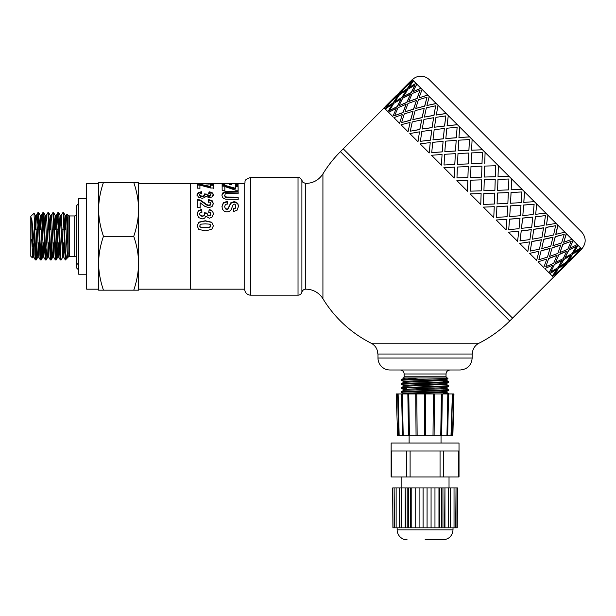 <?xml version="1.0" encoding="UTF-8"?>
<svg xmlns="http://www.w3.org/2000/svg" width="616" height="616" viewBox="0 0 616 616"><rect width="100%" height="100%" fill="white"/><g stroke="black" fill="none" stroke-linecap="round" stroke-linejoin="round"><path stroke-width="0.92" d="M64.434 225.009L65.281 215.523L67.113 251.274L67.722 257.134L68.245 257.134L67.213 217.294L66.921 214.206L66.628 218.31M65.219 229.722L65.719 219.35M65.227 215.477L66.212 215.477L66.721 219.604L68.245 253.738M61.169 215.523L62.871 212.628L63.279 215.7L65.311 259.944L63.664 257.088L61.223 215.477L60.237 215.477L62.74 257.134M63.225 253.261L63.725 242.889M63.664 257.088L64.511 247.601M54.454 225.017L55.301 215.523L57.742 257.134L58.705 257.134L59.521 247.601M58.235 253.261L58.736 242.889M55.24 229.722L55.74 219.35M56.225 215.477L58.728 257.134M49.473 225.009L50.312 215.523L52.144 251.274L52.753 257.134L53.715 257.134M53.246 253.261L53.746 242.889M50.25 229.722L50.751 219.35M50.258 215.477L51.243 215.477L51.859 221.337L53.684 257.088L55.34 259.944L56.102 259.983L53.761 213.082L52.891 212.628L55.34 259.944M44.483 225.009L45.322 215.523L47.155 251.274L47.771 257.134L48.726 257.134M48.256 253.261L48.756 242.889M45.276 215.477L46.254 215.477L46.87 221.337L48.703 257.088L50.35 259.944L51.113 259.983L48.703 212.774L47.902 212.628L50.35 259.944M39.493 225.009L40.34 215.523L42.781 257.134L43.767 257.134L44.552 247.601M43.274 253.261L43.775 242.889M40.279 229.722L40.779 219.35M40.286 215.477L41.272 215.477L41.88 221.337L43.767 257.134M34.511 224.917L35.351 215.523L37.183 251.274L37.792 257.134L38.746 257.134M38.284 253.261L38.785 242.889M35.289 229.722L35.79 219.35M35.297 215.477L36.282 215.477L36.891 221.337L38.777 257.134M36.998 247.601L36.252 259.76L35.867 258.528L34.527 225.518L34.873 254.431L35.266 259.467L36.144 259.983M35.79 257.619L36.452 242.889M41.988 247.601L41.31 259.39L41.133 259.983L40.925 259.151L38.631 212.628M37.075 225.009L37.992 212.705L39.932 255.686L40.325 259.806L41.133 259.983M40.779 257.619L41.441 242.889M46.978 247.601L45.984 259.606L44.036 215.677L43.674 212.666L42.912 212.628L45.415 259.983M43.274 214.992L42.604 229.722M42.057 225.017L42.912 212.628M51.967 247.601L51.113 259.983M46.208 215.523L47.902 212.628M50.751 257.619L51.421 242.889M56.949 247.601L56.102 259.983M51.19 215.523L52.891 212.628M55.74 257.619L56.41 242.889M62.786 257.088L61.092 259.983L60.768 258.05L59.205 219.381L58.82 213.575L58.643 212.674L57.881 212.628L59.775 253.576L60.16 259.167L60.329 259.944L61.092 259.983M57.026 225.009L57.881 212.628M133.741 290.182C136.921 280.865 138.523 271.887 138.546 263.24L138.546 290.182L98.645 290.182L98.645 182.428L103.457 182.428C100.269 191.745 98.668 200.731 98.645 209.371C98.668 218.01 100.269 226.988 103.457 236.305C100.269 245.622 98.668 254.6 98.645 263.24C98.668 271.887 100.269 280.865 103.457 290.182M138.546 263.24C138.523 254.6 136.921 245.622 133.741 236.305C136.921 226.988 138.523 218.01 138.546 209.371L138.546 289.181L244.706 289.181M138.546 209.371C138.523 200.731 136.921 191.745 133.741 182.428L138.546 182.428L138.546 209.371L138.546 183.429L190.429 183.429L190.429 289.181L190.429 183.429L203.195 183.429M103.457 182.428L133.741 182.428M103.457 236.305L133.741 236.305M98.645 209.371L98.645 183.429L86.671 183.429L86.671 289.181L98.645 289.181L98.645 263.24M34.527 246.13L31.678 217.856L32.386 257.85L30.8 256.256L30.8 216.355L34.003 213.19L34.527 225.518M32.386 257.85L32.586 256.379M32.941 246.408L32.987 244.698M31.678 239.439L32.802 257.134L33.757 257.134M33.295 253.261L33.749 243.928M65.311 259.944L65.388 251.613L66.574 258.181L67.113 258.227L67.583 256.818M65.388 251.613L63.879 214.245L63.625 212.666L62.878 212.628M68.13 250.797L68.13 215.369L69.539 215.954L69.539 256.656A1.994 1.994 0 0 0 68.245 257.134M31.678 217.856L33.734 257.088L35.382 259.944M36.29 229.722L34.789 229.722L34.789 233.087M69.539 215.954L74.698 215.954L74.698 256.656A3.989 3.989 0 0 1 76.292 256.995M78.686 198.39L78.686 274.22L86.671 274.22L86.671 198.39L78.686 198.39M78.686 269.523A3.196 3.196 0 0 1 78.686 263.348M244.706 289.381L244.706 183.229C245.892 181.451 242.696 180.126 250.689 177.446L250.689 295.172A5.983 5.983 0 0 1 244.706 289.381M478.955 343.22L371.209 343.22C375.452 345.576 377.647 349.18 377.793 354.031L472.372 354.031A11.974 11.974 0 0 1 478.955 343.22A119.72 119.72 0 0 0 509.732 320.959L340.425 151.651L343.243 148.826L512.558 318.141L553.476 277.223M305.759 289.181A3.989 3.989 0 0 0 301.894 292.176L301.894 180.434C302.779 181.196 300.677 181.735 305.759 183.429C313.151 183.245 318.872 180.065 322.923 173.881L322.923 298.729A19.951 19.951 0 0 0 305.759 289.181L305.759 183.429M301.894 180.434C298.914 175.876 299.03 178.147 298.029 177.446L298.029 295.172A3.989 3.989 0 0 0 301.894 292.176M224.786 183.591L224.802 185.046L222.122 185.046L222.091 183.437L238.053 183.437L238.084 184.962L235.389 184.962L235.358 183.591L231.824 183.591L231.847 184.823L229.16 184.831L229.129 183.591L224.786 183.591L224.817 185.046M231.824 183.591L231.832 184.823M235.374 184.238L238.053 184.238L238.076 184.962M222.114 184.238L224.786 184.238M229.144 184.238L231.824 184.238M238.053 184.238L238.053 183.437M221.922 195.842L222.438 193.778L225.571 192.254L238.138 192.069L238.146 193.832M224.678 195.749L225.24 197.082L226.619 197.628L238.169 197.697L238.176 199.9M238.138 192.069L238.146 193.178L226.834 193.27L225.264 193.847L224.678 195.773L224.678 195.156L225.24 196.481L226.619 197.035L238.169 197.105L238.176 199.345L225.725 199.184L223.724 198.506L222.415 197.22L221.922 195.187M221.922 195.218L222.438 193.124L225.571 191.584L238.138 191.391M238.169 197.697L238.169 197.105M197.12 225.957L198.899 222.353L205.282 220.99L211.773 222.453L213.413 225.91M199.653 225.941L200.007 226.904L201.278 227.558L209.124 227.566L210.526 226.873L210.526 224.786L209.255 224.132L205.259 223.839L201.394 224.124L200 224.825L200.007 226.765L201.278 227.42L209.124 227.435L210.88 225.918M197.12 225.795L198.899 222.137L205.282 220.751L211.773 222.237L213.413 225.749L211.773 229.329L205.274 230.892L198.76 229.36L197.12 225.779M210.333 184.022L210.441 183.437L205.906 183.437L205.906 184.007L205.906 183.437M203.195 183.445L208.246 184.076L212.913 183.668M203.319 183.576L205.906 183.576M210.441 183.576L213.059 183.576M197.005 195.372L198.244 193.278L201.501 192.377L201.863 194.009M208.647 194.048L209.117 192.485L211.434 192.962L212.805 193.878L213.305 195.28M210.318 196.019L210.787 194.618L210.241 193.794L208.647 193.401L209.117 191.815L211.434 192.292L212.805 193.231L213.305 194.664L211.881 196.981L209.224 197.744L205.867 196.211L204.55 197.682L202.087 198.252L198.498 197.212L197.005 194.741L198.244 192.615L201.501 191.699L201.863 193.362L200.138 193.817L199.545 194.725L200.269 195.726L202.202 196.142L204.035 195.742L204.705 194.787L204.474 193.932L206.968 194.125L207.507 195.911L209.032 196.319L210.318 196.019L210.787 194.602L210.787 195.241M204.474 194.571L206.968 194.764L206.968 194.271M199.545 195.349L199.545 194.718L200.269 196.342L202.202 196.75L204.035 196.35L204.705 194.795M209.117 192.485L209.117 191.815M206.968 194.125L207.507 195.295L210.318 195.403M204.705 194.787L204.705 195.411M201.501 192.377L201.501 191.699M197.082 214.345L198.314 211.188L201.571 209.763L201.94 212.312M208.724 212.374L209.194 209.94L211.511 210.687L212.874 212.12L213.382 214.214M204.543 213.159L207.038 213.452L207.584 215.138L209.109 215.723L210.387 215.292L210.865 214.145L210.318 212.605L208.724 212.004L209.194 209.532L211.511 210.302L212.874 211.75L213.382 213.898L211.95 217.209L209.301 218.264L205.936 216.131L204.627 218.18L202.156 218.957L198.575 217.525L197.082 213.991M207.038 213.313L207.584 214.815L209.109 215.407L210.387 214.969L210.865 213.806M199.615 214.306L200.339 215.754L202.279 216.339L204.104 215.769L204.781 214.083M201.571 209.763L201.94 211.95L200.208 212.628L199.615 213.983L200.339 215.438L202.279 216.031L204.104 215.454L204.781 214.068L204.543 212.805L207.038 213.097M197.082 214.014L198.314 210.803L201.571 209.355M209.194 209.94L209.194 209.532M208.308 202.333L208.601 200.115L212.235 201.34L213.344 204.035M197.297 199.884L200.354 200.624L206.814 205.113L208.685 205.613L210.264 205.174L210.803 203.488L210.225 202.31L208.308 201.817L208.601 199.561L212.235 200.801L213.344 203.542L212.081 206.537L208.916 207.669L204.82 206.345L200.154 202.787L200.169 207.692L197.328 207.7L197.297 199.33L200.354 200.077L206.814 204.635L208.685 205.143L210.264 204.697L210.803 203.488M210.803 203.496L210.803 203.981M200.154 202.787L200.169 208.123M208.601 200.115L208.601 199.561M206.814 205.113L206.814 204.635M210.464 185.247L213.167 185.247L213.167 184.461L213.198 188.003L210.695 188.003L199.9 185.131L199.93 188.889M213.167 185.247L213.198 188.735M197.205 185.077L200.108 185.077L210.487 187.187L210.464 184.461L213.167 184.461M199.9 185.131L199.93 188.157L197.243 188.165L197.205 184.292L200.108 184.292L210.487 186.432M200.108 185.077L200.108 184.292M221.953 206.914L223.339 203.249L227.412 201.786L227.727 204.158M233.502 209.124L235.274 208.377L235.805 206.699L235.22 204.466L234.226 204.058L233.264 204.443L231.062 209.81L229.445 211.357L226.911 211.927L224.332 211.265L222.545 209.386L221.953 206.429M227.412 201.786L227.727 203.665L225.41 204.581L224.678 206.483L225.34 208.863L226.888 209.525L227.851 209.24L230.792 203.311L234.003 202.194L236.282 202.71L237.907 204.227L238.477 206.722M221.953 206.46L223.339 202.741L227.412 201.255M224.678 206.93L225.34 208.447L226.888 209.117L227.851 208.832L230.792 202.81L234.003 201.678L236.282 202.194L237.907 203.734L238.477 206.298L237.168 210.102L233.656 211.504L233.502 208.709L235.274 207.954L235.805 206.245M235.397 186.409L238.092 186.409L238.092 185.647L238.13 190.198L235.628 190.198L224.832 186.579L224.855 191.076M238.092 186.409L238.13 190.891M222.13 186.163L225.032 186.163L235.42 188.996L235.397 185.647L238.092 185.647M224.832 186.579L224.855 190.382L222.168 190.39L222.13 185.393L225.032 185.393L235.42 188.273M225.032 186.163L225.032 185.393M413.228 80.534L406.86 85.455L412.25 79.564L580.85 248.163L575.929 254.531L581.827 249.134L580.988 248.302L575.929 254.531M577.954 245.26L573.712 252.306L580.572 247.886M573.057 240.371L569.738 248.333L577.261 244.575M566.297 233.61L563.694 242.296L571.979 239.285M557.834 225.14L555.763 234.365L564.849 232.163M547.87 215.177L546.461 225.063L556.048 223.362M536.652 203.958L535.697 214.299L545.799 213.105M524.462 191.769L523.793 202.387L534.341 201.655M511.596 178.902L511.188 189.79L521.968 189.281M498.044 176.646L498.367 165.681L498.036 176.63L508.985 176.299M384.161 107.908L343.243 148.826L512.558 318.141L509.732 320.959M482.482 149.796L471.602 150.196L482.459 149.773M469.615 136.929L458.943 137.545L469.569 136.883M457.426 124.732L447.162 125.756L457.357 124.671M446.207 113.521L436.413 115.015L446.123 113.436M436.243 103.557L426.911 105.513L436.143 103.45M427.773 95.087L419.211 97.813L427.658 94.972M421.013 88.327L413.051 91.653L420.89 88.196M416.123 83.437L408.939 87.541L415.993 83.299M407.684 84.508L403.087 89.104M404.181 88.419L399.114 94.648L392.746 99.569L398.976 94.51L404.181 88.419M397.905 96.258L393.254 102.895L386.617 107.546L393.116 102.756L397.905 96.258M392.146 104.605L387.903 111.65L392.146 104.605M411.873 82.005L407.368 88.789L400.585 93.293L407.23 88.65L411.873 82.005L405.559 86.979L400.585 93.293M406.252 90.498L402.017 97.544L394.964 101.786L401.878 97.413L406.252 90.498M401.008 99.353L397.166 106.799L389.582 110.51L397.027 106.668L401.008 99.353M396.25 108.709L392.792 116.547L396.25 108.709M414.976 85.116L411.272 92.693L403.696 96.396L411.142 92.562L414.976 85.116L407.854 89.266L403.696 96.396M410.356 94.602L406.907 102.433L398.945 105.76L406.776 102.31L410.356 94.602M406.09 104.443L403.01 112.643L394.671 115.6L402.887 112.52L406.09 104.443M402.279 114.745L399.561 123.308L402.279 114.745M420.073 90.206L417.117 98.537L408.785 101.494L416.993 98.414L420.073 90.206L412.158 93.578L408.785 101.494M416.393 100.631L413.667 109.194L404.982 111.796L413.552 109.078L416.393 100.631M413.028 111.381L410.649 120.282L401.624 122.553L410.533 120.174L413.028 111.381M410.087 122.553L408.023 131.77L410.087 122.553M469.423 139.555L468.93 150.35L458.135 150.843L468.892 150.312L469.423 139.555L458.766 140.186L458.135 150.843M468.807 153.053L468.376 163.902L457.519 164.341L468.353 163.879L468.807 153.053M468.275 166.628L467.906 177.547L456.964 177.893L467.89 177.531L468.275 166.628M467.821 180.28L467.49 191.237L467.821 180.28M482.382 152.514L482.012 163.433L471.071 163.779L482.005 163.425L482.359 152.491L471.486 152.907L471.071 163.779M481.928 166.174L481.597 177.131L470.639 177.462L481.597 177.123L481.928 166.174M481.104 193.563L470.147 193.894L481.104 193.563M495.21 179.456L484.261 179.787L483.937 190.752L494.879 190.406L495.226 179.464L484.261 179.787L483.937 190.752M494.763 193.108L483.837 193.478L483.498 204.42L494.371 204.011L494.779 193.131L483.853 193.493L483.498 204.42M494.225 206.683L483.375 207.122L494.225 206.683M508.893 179.025L497.951 179.371L497.605 190.313L508.477 189.897L508.893 179.025L497.967 179.379L497.605 190.313M508.331 192.577L497.482 193.016L497.081 203.896L507.861 203.388L508.331 192.577M507.676 206.029L496.927 206.568L496.434 217.363L507.091 216.732L507.676 206.029M506.86 219.319L496.242 219.989L506.86 219.319M564.225 234.365L555.208 236.629L552.945 245.645L561.576 242.997L564.225 234.365L555.316 236.737L552.945 245.645M560.753 244.999L552.19 247.717L549.587 256.402L557.873 253.399L560.753 244.999M556.949 255.301L548.74 258.381L545.784 266.713L553.699 263.332L556.949 255.301M552.675 265.134L544.844 268.591L552.675 265.134M571.178 241.31L562.847 244.267L559.89 252.599L567.806 249.226L571.178 241.31L562.97 244.39L559.89 252.599M566.782 251.028L558.951 254.477L555.624 262.447L563.155 258.681L566.782 251.028M562.031 260.383L554.585 264.226L550.873 271.802L558.004 267.644L562.031 260.383M571.024 255.27L563.84 259.375L559.736 266.559L566.466 261.993L571.024 255.27L563.979 259.505L559.736 266.559M576.276 246.408L568.691 250.111L564.988 257.696L572.118 253.538L576.276 246.408L568.822 250.242L564.988 257.696M579.379 249.511L572.603 254.023L568.091 260.799L574.405 255.825L579.379 249.511L572.741 254.162L568.091 260.799M546.646 259.105L538.084 261.831L546.646 259.105M550.003 248.356L541.102 250.743L538.831 259.76L547.47 257.111L550.003 248.356M552.945 237.183L543.72 239.254L541.764 248.579L550.743 246.269L552.945 237.183M555.586 225.718L545.968 227.389L544.298 237.006L553.591 235.012L555.586 225.718L546.061 227.481L544.298 237.006M538.838 251.297L529.614 253.361L538.838 251.297M541.379 239.732L531.854 241.495L530.191 251.12L539.477 249.118L541.379 239.732M543.551 227.797L533.756 229.283L532.355 239.17L541.941 237.468L543.551 227.797M545.468 215.6L535.342 216.763L534.18 226.888L544.036 225.456L545.468 215.6L535.42 216.84L534.18 226.888M529.444 241.903L519.65 243.397L529.444 241.903M531.277 229.629L521.236 230.877L519.989 240.918L529.922 239.562L531.277 229.629M532.802 217.048L522.537 218.072L521.513 228.336L531.685 227.219L532.802 217.048M534.126 204.258L523.6 205.02L522.838 215.546L533.148 214.568L534.126 204.258L523.662 205.082L522.838 215.546M518.695 231.154L508.431 232.178L518.695 231.154M519.95 218.303L509.494 219.134L508.724 229.653L519.042 228.675L519.95 218.303M520.967 205.213L510.348 205.883L509.732 216.555L520.235 215.762L520.967 205.213M521.829 191.961L511.034 192.454L510.541 203.249L521.198 202.618L521.829 191.961L511.072 192.492L510.541 203.249M454.7 167.159L454.262 178.009L454.7 167.159M455.355 153.707L454.824 164.457L444.067 164.996L454.785 164.426L455.355 153.707M456.179 140.417L455.509 151.036L444.837 151.651L455.463 150.989L456.179 140.417M457.126 127.266L456.364 137.784L445.845 138.546L456.302 137.722L457.126 127.266L446.816 128.236L445.845 138.546M442.065 154.524L441.395 165.142L442.065 154.524M443.081 141.434L442.25 151.89L431.731 152.66L442.196 151.836L443.081 141.434M444.336 128.582L443.312 138.846L433.048 139.871L443.25 138.777L444.336 128.582M445.784 115.916L444.621 126.041L434.496 127.204L444.544 125.964L445.784 115.916L435.928 117.348L434.496 127.204M430.23 142.689L429.206 152.953L430.23 142.689M431.754 130.107L430.515 140.148L420.389 141.31L430.438 140.078L431.754 130.107M433.595 117.833L432.101 127.627L422.214 129.029L432.016 127.543L433.595 117.833M435.666 105.798L433.995 115.415L424.378 117.086L433.903 115.323L435.666 105.798L426.372 107.792L424.378 117.086M419.481 131.947L417.987 141.734L419.481 131.947M421.66 120.004L419.889 129.529L410.271 131.193L419.796 129.437L421.66 120.004M424.201 108.439L422.137 117.664L412.805 119.62L422.029 117.564L424.201 108.439M427.027 97.159L424.755 106.175L415.738 108.447L424.647 106.067L427.027 97.159L418.387 99.807L415.738 108.447M390.067 102.526L385.008 108.755L390.067 102.526M393.578 98.614L388.981 103.211M562.77 267.814L558.173 272.411M558.858 271.317L552.629 276.376L558.858 271.317M556.779 269.238L549.734 273.481L552.352 276.099L556.779 269.238M576.876 253.7L572.279 258.296M573.111 257.349L566.743 262.27L561.823 268.638L573.111 257.349L566.882 262.408L561.823 268.638M565.272 263.625L558.489 268.129L553.984 274.905L560.29 269.931L565.272 263.625L558.627 268.268L553.984 274.905M566.173 264.526L560.36 270M568.992 261.7L574.474 255.894M580.38 250.512L574.613 256.033M554.885 275.814L560.506 270.139M385.431 106.36L396.719 95.072L385.577 106.499M410.872 81.004L399.684 92.392M404.034 88.281L392.746 99.569M397.767 96.119L391.453 101.093L386.478 107.4M399.545 92.246L410.826 80.966M406.121 90.359L399.391 94.926L394.833 101.648M400.87 99.222L393.74 103.38L389.582 110.51M406.86 85.455L413.09 80.396M410.233 94.471L402.702 98.229L398.945 105.76M405.959 104.312L398.052 107.692L394.671 115.6M413.505 80.812L408.939 87.541M416.27 100.516L407.985 103.519L404.982 111.796M412.913 111.265L404.273 113.914L401.624 122.553M416.809 84.123L413.051 91.653M389.928 102.387L384.03 107.777L384.869 108.616M392.007 104.466L385.285 109.032L387.772 111.519M396.119 108.578L388.596 112.343L392.669 116.416M402.163 114.622L393.878 117.625L399.445 123.192M424.093 108.331L415.115 110.649L412.805 119.62M421.56 119.904L412.266 121.906L410.271 131.193M422.099 89.405L419.096 97.69M433.502 117.741L423.916 119.442L422.214 129.029M431.677 130.022L421.821 131.462L420.389 141.31M429.229 96.535L426.911 105.513M444.267 128.505L434.172 129.699L432.979 139.794M443.02 141.372L432.709 142.35L431.731 152.66M438.03 105.336L436.32 114.922M456.125 140.363L445.622 141.149L444.837 151.651M455.316 153.661L444.66 154.293L444.028 164.949M448.279 115.592L447.085 125.687M409.979 122.445L401.008 124.755L407.923 131.67M419.388 131.855L409.809 133.556L417.902 141.649M430.153 142.619L420.058 143.805L429.136 152.891M442.011 154.47L431.516 155.263L441.349 165.103M468.776 153.022L457.996 153.523L457.488 164.303M468.252 166.605L457.372 167.013L456.964 177.893M459.728 127.042L458.943 137.545M481.92 166.158L470.978 166.513L470.632 177.446M470.547 180.188L470.231 191.153L481.196 190.837L481.52 179.872L470.547 180.188M472.102 139.416L471.602 150.196M470.154 193.901L480.765 204.512L481.119 193.578M484.661 166.081L484.338 177.046L495.31 176.73L495.626 165.758L484.661 166.081M485.092 152.398L484.738 163.34M483.398 207.145L493.755 217.502L494.255 206.722M497.482 193.016L497.081 203.896M496.927 206.568L496.434 217.363M454.67 167.129L443.882 167.637L454.238 177.986M467.806 180.272L456.872 180.619L467.49 191.237M508.369 192.608L497.505 193.039M507.723 206.075L496.958 206.599M496.288 220.035L506.121 229.876L506.914 219.373M510.348 205.883L509.732 216.555M509.494 219.134L508.724 229.653M511.619 178.925L511.188 189.79M521.02 205.267L510.395 205.921M520.012 218.364L509.548 219.188M508.5 232.247L517.579 241.326L518.772 231.231M522.537 218.072L521.59 228.405M521.236 230.877L520.073 240.995M524.501 191.815L523.846 202.441M532.879 217.117L522.607 218.133M531.362 229.714L521.313 230.946M519.735 243.482L527.827 251.582L529.537 241.996M533.756 229.283L532.355 239.17M531.854 241.495L530.191 251.12M536.713 204.027L535.697 214.299M543.643 227.881L533.841 229.368M541.479 239.832L531.955 241.588M529.714 253.461L536.628 260.375L538.946 251.405M543.72 239.254L541.764 248.579M541.102 250.743L538.831 259.76M547.955 215.261L546.461 225.063M553.053 237.291L543.82 239.355M550.119 248.471L541.21 250.851M538.199 261.946L543.759 267.506L546.762 259.228M552.19 247.717L549.587 256.402M548.74 258.381L545.784 266.713M557.934 225.24L555.871 234.473M560.876 245.114L552.306 247.832M557.072 255.424L548.864 258.504M544.967 268.715L549.041 272.796L552.806 265.265M558.951 254.477L555.624 262.447M554.585 264.226L550.873 271.802M566.412 233.726L563.694 242.296M566.913 251.159L559.082 254.608M562.162 260.514L554.716 264.356M573.188 240.502L569.738 248.333M558.997 271.456L553.607 277.354L552.768 276.515M556.918 269.377L549.865 273.612M578.085 245.399L573.85 252.445M412.381 79.695A11.974 11.974 0 0 1 429.313 79.695L581.697 232.07C586.332 237.714 586.332 243.359 581.697 249.003M425.078 390.66L403.049 391.422L401.393 391.63L401.37 392.23L446.076 390.544L448.771 390.259L448.795 389.666L425.078 390.66M443.635 393.231L448.795 393.655L443.635 393.793M403.68 393.578L401.37 392.23M446.485 384.322L448.487 385.778L401.37 387.68M446.485 388.311L448.795 389.666M446.454 389.951L443.635 389.805M406.522 388.665L401.624 388.334L402.787 388.018L441.495 386.756L447.67 386.44L448.764 386.27L448.795 385.67M425.078 382.682L406.129 383.267L401.64 383.583L401.37 384.238L444.213 382.651L448.579 382.336L448.795 381.689L425.078 382.682M403.673 385.593L401.363 384.245M406.522 382.69L403.68 382.328L446.508 380.357M401.994 379.541L418.549 377.978L447.231 377.978L447.94 378.763L401.393 379.656L403.68 378.34L407.63 377.978L403.649 377.978L406.522 377.978M403.649 382.359L403.649 381.574L409.925 381.073L446.485 379.61L443.635 379.248M401.393 387.641L403.673 386.317L446.508 384.353L446.508 383.568L448.764 382.282M403.649 386.332L403.649 385.562L409.925 385.069L446.485 383.599M401.393 391.63L403.68 390.313L440.232 388.842L446.508 388.35L446.508 387.572M403.649 390.328L403.649 389.558L409.925 389.058L446.485 387.595L448.764 386.27M407.63 393.94L446.508 392.33M403.649 393.94L403.649 393.547L409.925 393.046L446.485 391.584L448.771 390.259M401.393 379.656L401.37 380.257L414.891 379.541M443.635 381.258L448.795 381.681M447.231 377.978L446.03 376.776L404.127 376.776A1.194 1.194 0 0 1 402.933 377.978L418.549 377.978M403.68 381.604L401.37 380.257M404.127 376.776L404.127 373.989A3.989 3.989 0 0 0 400.138 369.993M472.172 358.019L377.993 358.019A11.974 11.974 0 0 0 389.959 369.993L460.198 369.993C467.467 369.284 471.463 365.296 472.172 358.019L472.172 354.031M439.847 527.843L441.572 527.843L441.572 487.934L439.847 487.934L439.847 527.843L410.287 527.843L410.287 487.934L407.207 487.934L407.207 527.843L392.916 527.843L392.646 487.934L392.916 527.843M441.572 487.934L442.95 487.934L442.95 527.843L441.572 527.843M408.562 487.934L408.562 527.843L410.287 527.843M408.562 527.843L407.207 527.843M457.241 527.843L457.511 487.934L457.241 527.843L442.95 527.843M392.916 487.934L394.132 487.934L394.132 527.843M410.287 487.934L411.203 487.934L411.203 527.843M408.508 451.004L391.137 451.004L391.16 443.027L459.005 443.027L459.02 451.004L408.508 451.004M406.645 451.004L406.645 476.946L410.102 476.946L410.102 451.004M440.055 451.004L440.055 476.946L410.102 476.946M406.645 476.946L391.668 476.946L391.668 451.004M391.137 451.004L391.137 476.946L391.668 476.946M458.489 451.004L458.489 476.946L459.02 476.946L459.02 451.004M458.489 476.946L443.512 476.946L443.512 451.004M440.055 476.946L443.512 476.946M411.203 487.934L438.962 487.934L438.962 527.843M438.962 487.934L439.847 487.934M444.952 527.843L444.952 487.934L444.606 527.843M444.606 487.934L442.95 487.934M444.952 487.934L448.633 487.934L448.633 527.843M450.627 527.843L450.627 487.934L450.281 527.843M450.281 487.934L448.633 487.934M450.627 487.934L454.031 487.934L454.031 527.843M456.025 527.843L456.025 487.934L455.686 527.843M455.686 487.934L454.031 487.934M456.025 487.934L457.241 487.934M394.132 487.934L394.479 527.843M394.479 487.934L396.134 487.934L396.134 527.843M396.134 487.934L399.53 487.934L399.53 527.843M399.53 487.934L399.876 527.843M399.876 487.934L401.532 487.934L401.532 527.843M401.532 487.934L405.205 487.934L405.205 527.843M405.205 487.934L405.551 527.843M405.551 487.934L407.207 487.934M415.192 487.934L415.192 527.843M419.096 487.934L419.096 527.843M423.084 487.934L423.084 527.843M427.073 487.934L427.073 527.843M431.069 487.934L431.069 527.843M434.965 487.934L434.965 527.843M425.078 539.816L443.035 539.816L425.078 539.816M443.035 539.816C449.095 539.223 452.421 535.897 453.014 529.837L397.143 529.837A9.979 9.979 0 0 0 407.122 539.816M448.563 393.947L447.67 435.851L448.563 393.94L442.303 393.94L441.664 435.843L403.218 435.843L402.333 393.94L401.601 393.94L442.311 393.94L441.672 435.843L452.86 435.843L453.953 393.94M401.601 393.947L402.487 435.851L399.168 435.843L398.121 393.94L401.671 393.94L402.487 435.843L403.218 435.843M399.168 435.843L397.651 435.843L396.203 393.94L397.774 393.94M407.854 393.94L408.5 435.843L407.846 393.94L408.77 393.94L409.417 435.843M448.494 393.94L453.607 393.94L452.514 435.843M452.39 393.94L450.989 435.843M416.062 435.843L415.723 393.94L416.801 393.94L417.14 435.843M424.516 435.843L424.516 393.94L425.078 393.94M451.343 435.843L452.575 393.947M397.651 435.843L396.203 393.947M447.824 393.94L446.939 435.843M441.387 393.94L440.748 435.843M434.095 435.843L434.434 393.94M433.356 393.94L433.017 435.843M425.648 435.843L425.648 393.94M229.622 192.084L229.622 191.407M225.571 192.254L225.571 191.584M223.808 192.739L223.808 192.076M222.438 193.778L222.438 193.124M229.337 197.721L229.337 197.128M226.619 197.628L226.619 197.035M225.24 197.082L225.24 196.481M209.632 184.053L209.632 183.614M208.193 184.076L208.193 183.66M206.953 184.061L206.953 183.63M206.168 184.022L206.168 183.553M198.244 193.278L198.244 192.615M212.805 193.878L212.805 193.231M211.434 192.962L211.434 192.292M209.032 196.319L209.032 195.711M207.507 195.911L207.507 195.295M204.035 196.35L204.035 195.742M202.202 196.75L202.202 196.142M200.269 196.342L200.269 195.726M198.314 211.188L198.314 210.803M211.511 210.687L211.511 210.302M212.235 201.34L212.235 200.801M210.264 205.174L210.264 204.697M208.685 205.613L208.685 205.143M204.196 203.157L204.196 202.649M200.354 200.624L200.354 200.077M223.339 203.249L223.339 202.741M235.274 208.377L235.274 207.954M237.907 204.227L237.907 203.734M236.282 202.71L236.282 202.194M234.003 202.194L234.003 201.678M230.792 203.311L230.792 202.81M229.229 206.16L229.229 205.698M228.536 208.27L228.536 207.846M227.851 209.24L227.851 208.832M226.888 209.525L226.888 209.117M225.34 208.863L225.34 208.447M404.127 373.989L446.03 373.989C446.269 371.564 447.601 370.231 450.019 369.993M62.732 257.134L63.718 257.134M55.248 215.477L56.233 215.477M68.13 215.369L66.952 214.191M37.93 212.628L38.639 212.628M45.407 259.983L46.123 259.983M32.856 257.088L32.425 257.842M35.351 215.523L34.003 213.19M37.846 257.088L36.19 259.944M40.34 215.523L38.685 212.666M42.835 257.088L41.18 259.944M45.322 215.523L43.674 212.666M47.817 257.088L46.169 259.944M50.312 215.523L48.664 212.666M52.807 257.088L51.159 259.944M55.301 215.523L53.654 212.674M57.796 257.088L56.148 259.944M60.291 215.523L58.643 212.674M65.281 215.523L63.625 212.666M67.775 257.088L67.136 258.189M65.358 259.983L67.021 258.35M69.539 256.656L74.698 256.656M37.876 212.666L36.228 215.523M40.371 259.944L38.723 257.088M42.866 212.674L41.218 215.523M45.361 259.944L43.713 257.088M57.835 212.666L56.179 215.523M60.329 259.944L58.674 257.088M66.921 214.206L66.158 215.523M37.784 242.889L39.393 242.889M42.773 242.889L44.383 242.889M47.763 242.889L49.372 242.889M52.745 242.889L54.362 242.889M55.078 242.889L56.749 242.889M57.735 242.889L59.352 242.889M62.724 242.889L64.341 242.889M37.276 229.722L38.947 229.722M42.258 229.722L43.936 229.722M47.247 229.722L48.926 229.722M52.237 229.722L53.915 229.722M57.226 229.722L58.905 229.722M62.216 229.722L63.887 229.722M32.987 227.92L32.178 227.104M34.296 243.389L32.871 244.806M74.698 215.954L76.292 215.623M78.686 203.088L76.292 206.175L76.292 266.435M298.029 177.446L250.689 177.446M298.029 295.172L250.689 295.172M235.805 206.714L235.805 206.268M213.136 183.429L244.706 183.429M205.906 183.429L210.433 183.429M340.425 151.651A119.72 119.72 0 0 0 322.923 173.881M322.923 298.729A119.72 119.72 0 0 0 371.209 343.22M580.426 250.558L569.138 261.846M566.312 264.664L555.024 275.953M401.37 388.234L401.37 387.672M446.508 380.365L446.508 379.579M446.508 392.338L446.508 391.568M448.771 381.65L446.485 380.334M401.393 383.645L403.68 382.328M448.771 393.624L446.485 392.307M446.485 379.61L447.978 378.748M403.68 389.589L401.393 388.265M377.993 358.019L377.993 354.031M443.635 379.91L443.635 378.986M406.522 383.252L406.522 382.028M446.03 376.776L446.03 373.989M441.041 443.027L441.041 435.843M409.116 443.027L409.116 435.843M453.014 529.837L453.014 527.843M397.143 529.837L397.143 527.843M449.025 487.934L449.025 476.946M401.139 487.934L401.139 476.946M397.59 393.947L398.629 435.851"/></g></svg>

